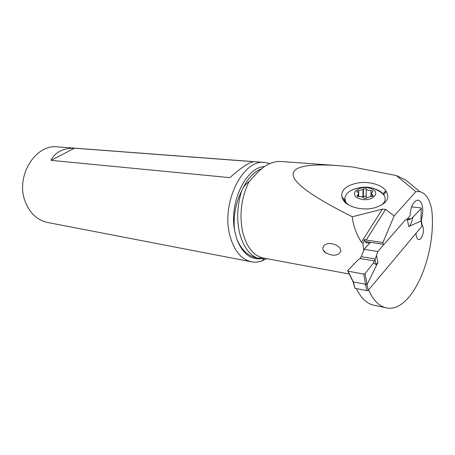 <?xml version="1.0" encoding="UTF-8"?>
<svg xmlns="http://www.w3.org/2000/svg" width="455" height="455" viewBox="0 0 455 455"><rect width="100%" height="100%" fill="white"/><g stroke="black" fill="none" stroke-linecap="round" stroke-linejoin="round"><path stroke-width="0.68" d="M353.171 282.1L354.928 288.299L366.912 290.694L368.254 290.301L366.98 284.767L365.57 284.273L363.676 274.064L348.126 271.214L347.665 270.668L357.613 260.357L347.791 270.486L353.273 281.895L365.57 284.273M421.91 225.703L421.995 226.169L368.254 290.301M366.69 284.705L366.138 284.597M377.832 251.518L405.468 219.799L409.381 219.589L405.468 219.799L377.832 251.518L375.25 259.014L361.253 256.7L359.95 258.514L357.613 260.357L359.95 258.514L361.253 256.7L364.119 249.357L377.832 251.518L375.028 259.714L373.367 263.036L365.058 273.637L373.367 263.036L376.063 264.543L377.968 262.404L366.98 284.767M367.077 284.733L365.041 273.665L363.676 274.064L348.126 271.214M373.367 263.036L375.25 259.014M420.983 221.039L420.989 220.038M407.424 219.68L408.738 226.522L420.966 221.05L421.25 208.458L412.878 217.268L421.25 208.458L420.824 207.884L411.576 206.883L420.824 207.884L421.267 208.441L420.983 221.016M370.393 242.333L364.119 249.357L370.393 242.333M408.738 226.522C410.274 225.816 411.656 222.734 412.878 217.268L410.768 218.94L412.878 217.268M409.381 219.589L410.768 218.94L409.381 219.589L407.032 219.304M373.982 305.22L373.248 305.066C366.514 303.434 360.883 297.94 356.356 288.584M368.613 289.869C373.111 300.084 378.844 306.044 385.8 307.739C411.383 314.576 437.107 254.948 431.698 209.294C429.634 199.017 425.675 193.125 419.817 191.629L415.842 191.657L396.356 175.545L352.653 166.991L339.259 165.722C309.559 163.493 299.094 166.632 295.295 169.965C286.223 177.638 305.225 193.238 352.301 216.768C353.069 225.162 356.1 233.642 361.406 242.214L362.953 243.652L363.704 250.466M336.802 165.54L281.486 161.519C272.738 160.933 264.378 165.011 256.392 173.753L248.97 181.676C245.854 183.831 243.527 186.686 241.992 190.236L241.662 190.884C235.605 203.294 233.205 216.222 234.467 229.661L236.56 238.431C241.167 249.647 248.009 256.182 257.081 258.031L264.941 258.338M324.199 245.273L322.732 248.077C322.794 250.074 323.926 251.74 326.133 253.082C333.396 256.478 338.349 255.801 340.994 251.052L339.72 247.753L337.013 245.518C331.957 242.947 327.685 242.868 324.199 245.273M415.842 191.657L394.11 215.971L382.934 242.543L366.167 240.069L364.569 239.466L365.035 241.537L365.82 242.589L369.648 243.169M362.953 243.652L364.569 239.466M394.11 215.971L385.63 209.374L382.41 209.141L361.406 242.214M406.668 219.725L409.949 215.932C410.768 206.166 413.464 200.894 418.031 200.12C420.181 200.536 421.649 202.72 422.422 206.678C423.122 211.075 422.729 215.522 421.245 220.015L422.138 224.912L423.241 227.699C424.287 232.721 421.415 240.251 418.68 239.563C417.536 239.319 416.746 238.13 416.314 236.003L415.944 233.387M382.934 242.543L383.298 244.261L365.035 241.537M422.138 224.912L421.796 224.872M352.301 216.768L382.41 209.141M342.837 199.296L341.898 197.203C340.858 190.474 345.749 185.805 356.566 183.194C367.64 180.862 381.426 184.292 385.772 190.73L386.289 191.458C390.185 198.693 386.215 204.164 374.391 207.878L373.037 208.18C361.304 210.699 346.989 206.65 343.292 200.041L342.837 199.296L345.453 201.411L344.93 198.283M405.479 179.918L396.356 175.545M269.878 163.567L265.072 162.486C243.197 158.442 220.84 202.663 229.889 235.502C233.967 250.534 241.042 259.282 251.114 261.744C254.652 262.467 258.212 262.211 261.801 260.965L266.664 258.662M47.917 222.552L47.269 222.427C37.054 220.038 29.689 213.054 25.173 201.468C15.18 176.295 35.621 143.535 57.887 146.897L264.474 162.441M51.04 160.359C53.002 156.31 56.016 153.238 60.094 151.14C64.189 149.075 69.006 148.097 74.54 148.211L253.765 161.707C249.067 162.333 241.11 167.645 229.883 177.643L51.04 160.359L74.54 148.211M359.865 187.779C354.081 188.609 349.815 190.526 347.074 193.523C344.725 196.242 344.31 199.097 345.834 202.094L345.453 201.411M380.363 192.021L383.07 193.893M381.762 204.983C385.362 201.821 386.085 198.471 383.935 194.933L383.662 194.535C381.705 192.01 378.611 190.093 374.374 188.78M343.292 200.041L345.834 202.094L347.774 204.403M370.091 188.359C358.392 184.44 347.603 195.195 359.922 198.829C372.002 202.924 382.536 191.731 370.091 188.359M365.547 188.609L368.123 190.389L372.207 190.639L372.85 191.8L372.014 192.442C371.252 193.381 371.513 194.234 372.81 195.002L373.134 196.06L367.145 197.498L366.645 198.249L364.54 198.585L361.941 196.748L357.846 196.486L357.221 195.32L358.113 194.626C358.858 193.699 358.603 192.857 357.363 192.112L357.05 191.106L365.547 188.609M363.079 197.288L363.323 196.611L365.393 196.048L366.121 196.918L366.292 189.121M366.787 198.044L366.121 196.918M361.253 256.7L364.119 249.357M367.094 284.722L365.058 273.637L363.676 274.064M365.405 284.176L366.912 290.694M359.95 258.514L374.459 260.942M377.968 262.404L376.433 255.369M421.034 220.885L421.995 226.169M354.928 288.299L353.387 281.85M410.768 218.94L407.669 218.571M263.832 258.133L263.229 258.019C253.458 255.682 246.621 247.093 242.714 232.243C239.137 214.771 241.224 197.914 248.97 181.676M366.167 240.069L385.63 209.374M257.575 172.456L249.061 181.681M241.992 190.236C247.093 179.105 253.571 171.967 261.426 168.822M241.662 190.884C237.231 205.154 236.515 219.077 239.518 232.647C242.902 245.814 248.754 254.277 257.081 258.031M264.395 166.587C246.257 167.269 229.326 201.588 234.467 229.661M236.56 238.431C242.43 253.958 251.183 260.624 262.825 258.429M383.104 193.853L385.772 190.73M383.662 194.535L386.289 191.458M363.192 196.935L363.34 189.149M370.87 196.412L371.024 190.565M372.776 196.304L372.81 195.002M357.465 196.315L357.476 195.121M358.694 196.594L358.779 190.673M353.143 282.026L347.899 271.14M376.063 264.543L374.983 259.629M421.057 220.783L422.03 226.124M264.321 258.224L349.281 274.018M385.8 307.739L373.248 305.066M419.817 191.629L405.502 179.879M260.886 258.434L257.115 258.036M264.241 258.372L261.801 260.965M47.269 222.427L251.114 261.744M326.133 253.082L323.107 249.949M344.896 199.808L341.898 197.203M383.935 194.933C380.619 191.782 376.803 189.53 372.497 188.177C368.169 186.931 363.954 186.783 359.854 187.727M363.323 196.611L363.465 188.956M371.906 196.497L371.962 194.359M357.209 196.111L357.221 195.32M358.091 196.543L358.113 194.626M357.044 191.874L357.05 191.106M362.88 197.157L363.016 189.633"/></g></svg>
